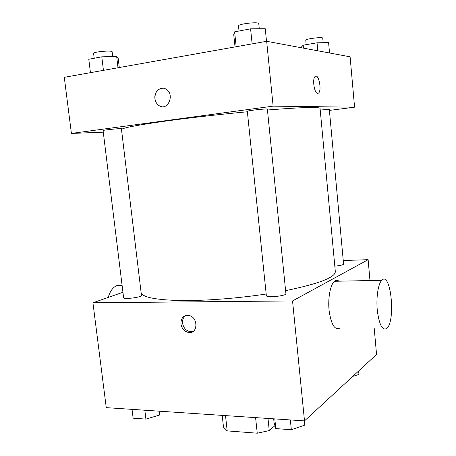 <?xml version="1.0" encoding="UTF-8"?>
<svg xmlns="http://www.w3.org/2000/svg" width="456" height="456" viewBox="0 0 456 456"><rect width="100%" height="100%" fill="white"/><g stroke="black" fill="none" stroke-linecap="round" stroke-linejoin="round"><path stroke-width="0.68" d="M274.934 425.687L269.257 430.572L257.247 433.2L227.196 430.886L223.503 427.158L222.197 415.387M225.509 415.61L227.196 430.886M255.588 417.616L257.247 433.2M267.985 418.448L269.257 430.572M374.222 328.314L376.548 354.477L304.505 420.888L106.259 407.641L92.933 302.778L122.943 292.267M343.248 260.524L368.123 259.681L292.547 300.932L304.505 420.888M292.547 300.932L92.933 302.778M180.924 323.902C180.872 318.123 183.426 315.284 188.579 315.398C198.257 316.549 198.314 334.185 188.676 332.515C184.412 331.575 181.824 328.708 180.924 323.902M141.143 292.866C142.933 297.34 155.952 299.894 180.211 300.538C204.111 300.909 237.057 298.446 266.173 294.012M285.61 290.66C318.761 283.792 335.337 277.436 335.325 271.605L320.072 108.408C319.394 106.772 301.849 107.302 267.45 109.999M334.812 266.116C340.147 265.62 343.072 264.947 343.579 264.109L329.306 109.36L320.226 110.016M266.344 295.63C266.042 297.956 286.664 295.933 285.912 293.71L267.358 109.098C267.826 108.368 246.702 110.683 247.317 111.287L266.344 295.63M123.616 297.745C123.382 299.66 142.169 297.226 141.457 295.442L121.399 128.729C121.837 128.136 102.543 130.074 103.084 130.57L123.616 297.745M368.123 259.681L369.976 280.537M339.652 328.189C334.75 330.326 331.25 324.598 329.152 311.015C327.716 298.498 330.281 284.652 334.482 281.289C335.986 280.07 337.508 280.035 339.036 281.192M122.111 285.502L117.22 285.473L116.132 285.923C112.546 287.81 109.913 291.646 108.226 297.42M386.659 328.559C382.39 330.765 379.284 324.872 377.34 310.878C375.983 297.985 378.121 283.729 381.775 280.286C390.781 270.602 395.933 320.876 386.825 328.411L386.659 328.559M193.093 331.472L190.3 331.717C186.042 330.788 183.466 327.927 182.571 323.144C182.292 319.764 183.346 317.233 185.729 315.552M121.484 129.481C122.573 127.999 135.295 125.48 159.651 121.923C183.7 118.492 217.341 114.587 247.363 111.766M329.403 110.409L354.58 107.188L273.127 106.14L71.41 133.437L103.284 132.172M354.58 107.188L350.105 56.812L266.663 41.296L273.127 106.14M266.663 41.296L64.279 77.32L71.41 133.437M166.121 89.233C175.081 94.284 167.939 111.304 159.304 105.763C156.847 104.242 155.393 101.859 154.937 98.616C153.866 91.588 160.837 85.654 166.121 89.233C175.075 94.284 167.939 111.304 159.298 105.763C156.847 104.242 155.393 101.859 154.937 98.616C154.875 92.249 157.514 88.777 162.849 88.202M317.684 93.417C314.401 93.731 312.075 79.008 315.045 76.54C318.391 72.755 322.113 90.037 318.636 93.007L317.684 93.417M315.786 76.129C319.16 75.217 321.702 90.465 318.63 93.007L317.889 93.412M329.54 52.987L328.588 42.596L317.045 42.807L303.206 45.178L301.205 47.259L301.251 47.732M317.045 42.807L317.792 50.804M303.206 45.178L303.485 48.142M306.187 44.671L305.765 40.242C305.167 38.868 323.047 36.657 322.74 38.144L323.161 42.693M119.284 67.534L118.195 58.465L116.656 56.436L101.796 56.818L88.789 59.263L90.442 72.664M116.656 56.436L118.013 67.756M101.796 56.818L103.444 70.349M94.204 58.248L93.611 53.432C92.927 51.79 112.45 50.092 112.142 51.819L112.712 56.538M266.515 41.325L265.261 28.751L250.589 28.836L234.629 31.84L233.74 34.622L235.022 46.934M250.589 28.836L252.122 43.89M234.629 31.84L236.174 46.729M239.029 31.014L238.511 25.952C237.741 23.934 259.105 21.489 258.769 23.632L259.287 28.785M358.633 370.984L358.952 374.444L352.767 376.394M160.124 411.238L159.617 415.017L145.914 419.11L133.129 418.175L132.04 409.363M159.155 411.175L159.617 415.017M144.831 410.218L145.914 419.11M304.363 420.877L304.785 425.106L291.338 429.729L275.812 428.594L274.113 422.974L273.685 418.825M290.347 419.942L291.338 429.729M274.808 418.904L275.812 428.594M122.145 285.798L116.132 285.923M334.482 281.289L381.775 280.286M190.3 331.717L188.676 332.515"/></g></svg>
